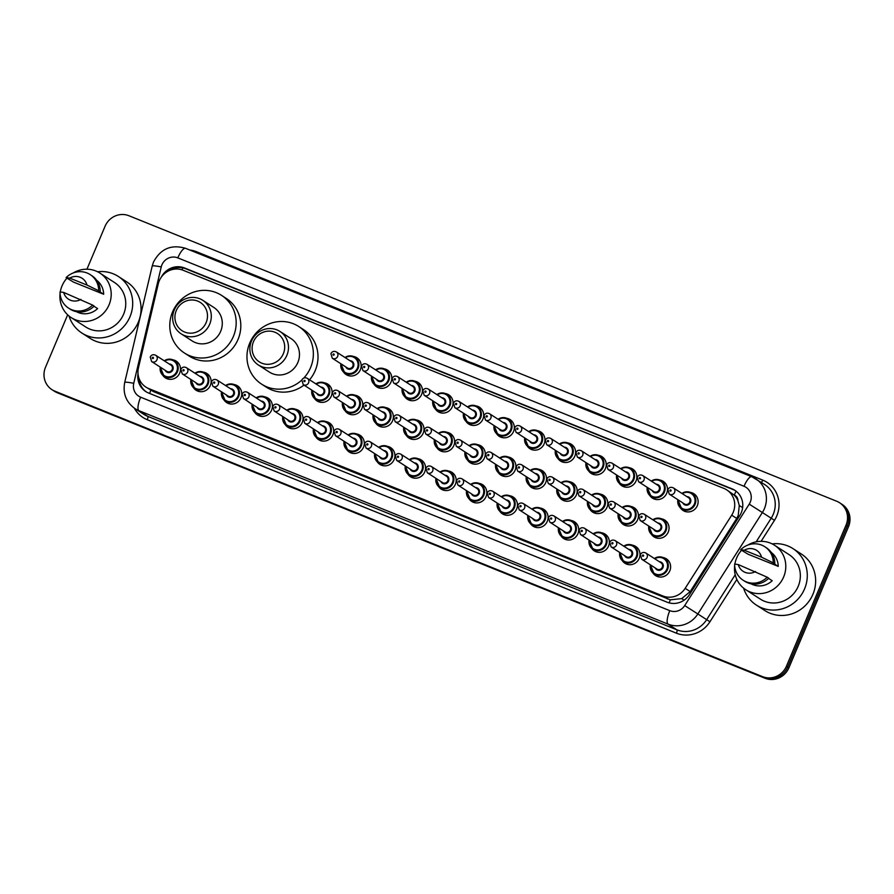 <?xml version="1.0" encoding="UTF-8"?>
<svg xmlns="http://www.w3.org/2000/svg" width="894" height="894" viewBox="0 0 894 894"><rect width="100%" height="100%" fill="white"/><g stroke="black" fill="none" stroke-linecap="round" stroke-linejoin="round"><path stroke-width="1.34" d="M632.192 545.139A9.968 9.521 122.8 0 1 639.188 558.437A9.968 9.521 122.8 0 1 622.235 560.56M601.561 532.779A9.968 9.521 122.8 0 1 608.546 546.078A9.968 9.521 122.8 0 1 591.604 548.201M570.92 520.42A9.968 9.521 122.8 0 1 577.915 533.718A9.968 9.521 122.8 0 1 560.963 535.852M540.289 508.071A9.968 9.521 122.8 0 1 547.284 521.358A9.968 9.521 122.8 0 1 530.332 523.493M509.658 495.712A9.968 9.521 122.8 0 1 516.654 509.01A9.968 9.521 122.8 0 1 499.701 511.133M479.028 483.352A9.968 9.521 122.8 0 1 486.023 496.651A9.968 9.521 122.8 0 1 469.071 498.774M448.397 470.993A9.968 9.521 122.8 0 1 455.381 484.291A9.968 9.521 122.8 0 1 438.44 486.414M417.755 458.633A9.968 9.521 122.8 0 1 424.751 471.931A9.968 9.521 122.8 0 1 407.798 474.066M387.124 446.285A9.968 9.521 122.8 0 1 394.12 459.583A9.968 9.521 122.8 0 1 377.167 461.706M356.494 433.925A9.968 9.521 122.8 0 1 363.489 447.223A9.968 9.521 122.8 0 1 346.537 449.347M325.863 421.566A9.968 9.521 122.8 0 1 332.859 434.864A9.968 9.521 122.8 0 1 315.906 436.987M295.232 409.206A9.968 9.521 122.8 0 1 302.217 422.504A9.968 9.521 122.8 0 1 285.275 424.628M264.59 396.847A9.968 9.521 122.8 0 1 271.586 410.145A9.968 9.521 122.8 0 1 254.634 412.279M233.96 384.498A9.968 9.521 122.8 0 1 240.955 397.796A9.968 9.521 122.8 0 1 224.003 399.92M203.329 372.139A9.968 9.521 122.8 0 1 210.325 385.437A9.968 9.521 122.8 0 1 193.372 387.56M172.698 359.779A9.968 9.521 122.8 0 1 179.694 373.077A9.968 9.521 122.8 0 1 162.742 375.201M662.823 557.498A9.968 9.521 122.8 0 1 669.818 570.797A9.968 9.521 122.8 0 1 652.866 572.92M630.628 506.395A9.968 9.521 122.8 0 1 637.623 519.693A9.968 9.521 122.8 0 1 620.671 521.828M599.997 494.047A9.968 9.521 122.8 0 1 606.992 507.345A9.968 9.521 122.8 0 1 590.04 509.468M569.366 481.687A9.968 9.521 122.8 0 1 576.351 494.985A9.968 9.521 122.8 0 1 559.409 497.109M538.724 469.328A9.968 9.521 122.8 0 1 545.72 482.626A9.968 9.521 122.8 0 1 528.767 484.749M508.094 456.968A9.968 9.521 122.8 0 1 515.089 470.266A9.968 9.521 122.8 0 1 498.137 472.39M477.463 444.609A9.968 9.521 122.8 0 1 484.459 457.907A9.968 9.521 122.8 0 1 467.506 460.041M446.832 432.26A9.968 9.521 122.8 0 1 453.828 445.558A9.968 9.521 122.8 0 1 436.875 447.682M416.202 419.901A9.968 9.521 122.8 0 1 423.186 433.199A9.968 9.521 122.8 0 1 406.245 435.322M385.56 407.541A9.968 9.521 122.8 0 1 392.555 420.839A9.968 9.521 122.8 0 1 375.603 422.963M354.929 395.182A9.968 9.521 122.8 0 1 361.925 408.48A9.968 9.521 122.8 0 1 344.972 410.603M324.298 382.822A9.968 9.521 122.8 0 1 331.294 396.12A9.968 9.521 122.8 0 1 314.342 398.255M661.258 518.755A9.968 9.521 122.8 0 1 668.254 532.053A9.968 9.521 122.8 0 1 651.301 534.176M506.529 418.236A9.968 9.521 122.8 0 1 513.525 431.534A9.968 9.521 122.8 0 1 496.572 433.657M475.899 405.876A9.968 9.521 122.8 0 1 482.894 419.174A9.968 9.521 122.8 0 1 465.942 421.297M629.063 467.663A9.968 9.521 122.8 0 1 636.059 480.961A9.968 9.521 122.8 0 1 619.106 483.084M445.268 393.516A9.968 9.521 122.8 0 1 452.263 406.815A9.968 9.521 122.8 0 1 435.311 408.938M659.694 480.022A9.968 9.521 122.8 0 1 666.689 493.32A9.968 9.521 122.8 0 1 649.737 495.444M537.171 430.584A9.968 9.521 122.8 0 1 544.155 443.882A9.968 9.521 122.8 0 1 527.214 446.017M598.432 455.303A9.968 9.521 122.8 0 1 605.428 468.601A9.968 9.521 122.8 0 1 588.476 470.725M567.802 442.943A9.968 9.521 122.8 0 1 574.797 456.242A9.968 9.521 122.8 0 1 557.845 458.365M414.637 381.157A9.968 9.521 122.8 0 1 421.633 394.455A9.968 9.521 122.8 0 1 404.68 396.578M384.007 368.797A9.968 9.521 122.8 0 1 390.991 382.096A9.968 9.521 122.8 0 1 374.05 384.23M353.365 356.449A9.968 9.521 122.8 0 1 360.36 369.747A9.968 9.521 122.8 0 1 343.408 371.87M690.336 492.37A9.968 9.521 122.8 0 1 697.32 505.669A9.968 9.521 122.8 0 1 680.379 507.803M145.912 387.102A18.696 17.858 -57.2 0 0 148.784 388.588L662.834 595.952A18.696 17.858 -57.2 0 0 685.173 588.33L731.705 515.19A18.696 17.858 -57.2 0 0 733.214 512.296A18.696 17.858 -57.2 0 0 726.766 489.901A18.696 17.858 -57.2 0 0 723.894 488.415L183.136 270.267A18.696 17.858 -57.2 0 0 158.272 283.867L138.458 367.792A18.696 17.858 -57.2 0 0 145.912 387.102L153.444 391.594L670.321 599.818L681.686 598.622L690.202 591.582L736.734 518.431L738.221 515.525L739.282 505.512L737.908 500.629A6.236 5.956 -57.2 0 0 734.298 495.075A18.696 5.442 -68 0 1 736.097 491.197M734.298 495.075L734.008 494.963A18.696 17.858 122.8 0 1 737.908 500.629M734.008 494.963L726.766 489.901M138 373.636A18.696 17.858 -57.2 0 0 145.733 391.538A18.696 17.858 -57.2 0 0 148.605 393.036L667.159 602.21A18.696 17.858 -57.2 0 0 689.497 594.588L739.763 515.57A18.696 17.858 -57.2 0 0 741.271 512.687A18.696 17.858 -57.2 0 0 734.823 490.292A18.696 17.858 -57.2 0 0 731.951 488.794L184.544 267.976A18.696 17.858 -57.2 0 0 161.389 277.006M168.966 270.714A18.696 17.858 122.8 0 1 185.784 268.781L733.192 489.599A18.696 17.858 122.8 0 1 735.438 490.705M86.93 269.206L105.079 226.249A18.696 17.858 122.8 0 1 128.926 215.745L836.695 501.243A18.696 17.858 122.8 0 1 839.567 502.741A18.696 17.858 122.8 0 1 846.015 525.136L786.452 666.153A18.696 17.858 122.8 0 1 762.593 676.657L54.825 391.147A18.696 17.858 122.8 0 1 51.953 389.661A18.696 17.858 122.8 0 1 45.505 367.266L67.653 314.822M839.567 502.741L842.047 504.339A18.696 17.858 122.8 0 1 848.495 526.734L788.921 667.751L787.692 666.958A18.696 17.858 122.8 0 1 763.834 677.462L56.065 391.952A18.696 17.858 122.8 0 1 53.193 390.466A18.696 17.858 122.8 0 0 56.065 391.952L763.834 677.462A18.696 17.858 122.8 0 0 787.692 666.958L847.255 525.94L787.692 666.958L786.452 666.153M840.807 503.534A18.696 17.858 122.8 0 1 847.255 525.94A18.696 17.858 122.8 0 0 840.807 503.534M146.359 391.93A18.696 17.858 122.8 0 1 139.028 378.408M788.921 667.751A18.696 17.858 122.8 0 1 765.074 678.255L57.305 392.757A18.696 17.858 122.8 0 1 54.433 391.259L51.953 389.661M772.17 543.887A33.648 32.15 122.8 0 1 792.944 548.592A33.648 32.15 122.8 0 1 804.555 588.911A33.648 32.15 122.8 0 1 756.447 605.137A33.648 32.15 122.8 0 1 743.596 588.14M792.944 548.592L801.303 553.989A33.648 32.15 122.8 0 1 812.914 594.309A33.648 32.15 122.8 0 1 764.806 610.535L756.447 605.137M734.868 564.092A26.485 25.3 122.8 0 1 736.645 557.99A26.485 25.3 122.8 0 1 741.528 550.279M747.831 545.083A26.485 25.3 122.8 0 1 774.506 545.217A26.485 25.3 122.8 0 1 783.647 576.954A26.485 25.3 122.8 0 1 745.775 589.727A26.485 25.3 122.8 0 1 734.667 565.466M774.506 545.217L789.056 554.615A26.485 25.3 122.8 0 1 798.197 586.341A26.485 25.3 122.8 0 1 760.336 599.114L745.775 589.727M768.583 578.384L772.192 580.72A18.696 17.858 122.8 0 1 751.038 583.793M755.531 571.523A12.46 11.901 122.8 0 1 738.265 564.561L767.208 577.211A19.936 19.053 122.8 0 1 743.137 580.228A19.936 19.053 122.8 0 1 734.633 564.069L738.265 564.561M767.208 577.211L768.762 578.206A19.936 19.053 122.8 0 1 744.68 581.223L743.137 580.228M773.601 563.388L778.249 566.394L748.088 554.224L740.69 549.732A19.936 19.053 122.8 0 1 764.761 546.715A19.936 19.053 122.8 0 1 773.265 562.874L774.807 563.879L773.601 563.388M771.276 552.458A18.696 17.858 122.8 0 1 778.249 566.394M744.322 550.223A12.46 11.901 122.8 0 1 761.587 557.197L744.322 550.223L740.69 549.732M761.587 557.197L773.265 562.874M764.761 546.715L766.314 547.72A19.936 19.053 122.8 0 1 774.807 563.879M253.471 341.698A16.83 16.07 122.8 0 1 274.939 332.244A16.83 16.07 122.8 0 1 283.331 353.745A16.83 16.07 122.8 0 1 261.864 363.199A16.83 16.07 122.8 0 1 253.471 341.698M251.482 341.083A19.936 19.053 122.8 0 1 279.99 331.473A19.936 19.053 122.8 0 1 286.862 355.365A19.936 19.053 122.8 0 1 258.355 364.976A19.936 19.053 122.8 0 1 251.482 341.083M258.355 364.976L269.351 372.072A19.936 19.053 -57.2 0 0 297.858 362.461A19.936 19.053 -57.2 0 0 290.986 338.569L279.99 331.473M301.837 380.028L303.234 384.599A3.744 3.576 122.8 0 0 308.575 382.8A3.744 3.576 122.8 0 0 307.29 378.318C304.921 377.223 303.1 377.793 301.837 380.028A34.274 32.743 122.8 0 1 261.573 384.118A34.274 32.743 122.8 0 1 249.75 343.05A34.274 32.743 122.8 0 1 298.752 326.522A34.274 32.743 122.8 0 1 310.576 367.59A34.274 32.743 122.8 0 1 303.826 378.028M298.752 326.522L303.401 329.528A34.274 32.743 122.8 0 1 315.224 370.585A34.274 32.743 122.8 0 1 309.57 379.794M303.994 385.091A34.274 32.743 122.8 0 1 266.222 387.113L261.573 384.118M176.274 310.564A16.83 16.07 122.8 0 1 197.742 301.11A16.83 16.07 122.8 0 1 206.134 322.611A16.83 16.07 122.8 0 1 184.667 332.065A16.83 16.07 122.8 0 1 176.274 310.564M174.285 309.95A19.936 19.053 122.8 0 1 202.793 300.328A19.936 19.053 122.8 0 1 209.677 324.22A19.936 19.053 122.8 0 1 181.169 333.842A19.936 19.053 122.8 0 1 174.285 309.95M181.169 333.842L192.154 340.938A19.936 19.053 -57.2 0 0 220.673 331.316A19.936 19.053 -57.2 0 0 213.789 307.424L202.793 300.328M172.564 311.917A34.274 32.743 122.8 0 1 221.567 295.389A34.274 32.743 122.8 0 1 233.39 336.457A34.274 32.743 122.8 0 1 184.387 352.985A34.274 32.743 122.8 0 1 172.564 311.917M221.567 295.389L226.204 298.384A34.274 32.743 122.8 0 1 238.027 339.452A34.274 32.743 122.8 0 1 189.025 355.98L184.387 352.985M97.58 271.765A33.648 32.15 122.8 0 1 118.354 276.469A33.648 32.15 122.8 0 1 129.965 316.789A33.648 32.15 122.8 0 1 81.857 333.015A33.648 32.15 122.8 0 1 69.006 316.007M118.354 276.469L126.713 281.867A33.648 32.15 122.8 0 1 138.324 322.186A33.648 32.15 122.8 0 1 90.216 338.413L81.857 333.015M60.278 291.969A26.485 25.3 122.8 0 1 62.055 285.868A26.485 25.3 122.8 0 1 66.938 278.157M73.241 272.961A26.485 25.3 122.8 0 1 99.916 273.095A26.485 25.3 122.8 0 1 109.057 304.82A26.485 25.3 122.8 0 1 71.185 317.593A26.485 25.3 122.8 0 1 60.077 293.344M99.916 273.095L114.466 282.493A26.485 25.3 122.8 0 1 123.607 314.219A26.485 25.3 122.8 0 1 85.746 326.992L71.185 317.593M93.993 306.262L97.602 308.598A18.696 17.858 122.8 0 1 76.459 311.671M80.941 299.401A12.46 11.901 122.8 0 1 63.675 292.427L92.618 305.089A19.936 19.053 122.8 0 1 68.547 308.106A19.936 19.053 122.8 0 1 60.043 291.947L63.675 292.427M92.618 305.089L94.172 306.083A19.936 19.053 122.8 0 1 70.09 309.101L68.547 308.106M99.01 291.265L103.659 294.26L73.498 282.102L66.1 277.609A19.936 19.053 122.8 0 1 90.171 274.592A19.936 19.053 122.8 0 1 98.675 290.751L100.229 291.757L99.01 291.265M96.686 280.336A18.696 17.858 122.8 0 1 103.659 294.26M69.732 278.101A12.46 11.901 122.8 0 1 86.997 285.063L69.732 278.101L66.1 277.609M86.997 285.063L98.675 290.751M90.171 274.592L91.724 275.598A19.936 19.053 122.8 0 1 100.229 291.757M736.734 518.431L731.705 515.19M669.17 602.88A18.696 5.442 -68 0 1 670.321 599.818M681.686 598.622L684.122 600.165M149.611 393.438A18.696 5.442 -68 0 1 150.795 390.253M739.282 505.512L742.646 507.647M139.352 380.978A18.696 1.922 13.3 0 1 140.269 381.101M181.951 269.843A18.696 5.442 -68 0 1 182.901 267.898M690.202 591.582L685.173 588.33M667.483 598.958L662.834 595.952M153.444 391.594L148.784 388.588M733.192 489.599L731.951 488.794M750.234 502.216A12.46 11.901 -57.2 0 0 744.02 486.28L177.805 257.874A12.46 11.901 -57.2 0 0 161.903 264.881A12.46 11.901 -57.2 0 0 161.233 266.937L133.754 383.325A12.46 11.901 -57.2 0 0 140.637 397.193L669.796 610.658A12.46 11.901 -57.2 0 0 684.692 605.573L749.228 504.138A12.46 11.901 -57.2 0 0 750.234 502.216M185.751 248.409A12.46 3.621 112 0 0 185.561 248.32L751.776 476.726A12.46 3.621 112 0 1 751.955 476.815A24.931 23.814 122.8 0 1 755.788 478.804A24.931 23.814 122.8 0 1 764.392 508.675A24.931 23.814 122.8 0 1 762.37 512.519L771.198 518.218A24.931 23.814 -57.2 0 0 773.221 514.363A24.931 23.814 -57.2 0 0 764.616 484.503L751.776 476.726A12.46 3.621 112 0 0 744.02 486.28M177.805 257.874A12.46 3.621 112 0 1 185.561 248.32C171.302 244.174 160.618 248.744 153.522 262.031L152.203 266.077A12.46 1.285 13.3 0 1 161.233 266.937M189.807 250.029A28.038 26.786 122.8 0 1 196.557 251.739L762.772 480.145A3.118 0.905 -68 0 1 761.33 482.38M762.772 480.145A28.038 26.786 122.8 0 1 776.752 515.983A28.038 26.786 122.8 0 1 774.483 520.308L761.118 541.328M736.868 579.446L709.948 621.755A28.038 26.786 122.8 0 1 676.445 633.187L147.275 419.722A28.038 26.786 122.8 0 1 134.335 408.189M762.593 676.657L765.074 678.255M846.015 525.136L848.495 526.734M54.825 391.147L57.305 392.757M749.228 504.138L762.37 512.519L697.845 613.966L706.662 619.654L735.226 574.753M684.692 605.573L697.845 613.966A24.931 23.814 122.8 0 1 668.053 624.124L676.881 629.823A24.931 23.814 -57.2 0 0 706.662 619.654L709.948 621.755M756.168 541.831L771.198 518.218L774.483 520.308M669.796 610.658A12.46 3.621 112 0 0 668.053 624.124L138.894 410.659L147.711 416.358L676.881 629.823A3.118 0.905 -68 0 1 676.445 633.187M140.637 397.193A12.46 3.621 112 0 0 138.894 410.659A24.931 23.814 122.8 0 1 135.061 408.67L143.878 414.369A24.931 23.814 -57.2 0 0 147.711 416.358A3.118 0.905 -68 0 1 147.275 419.722M196.557 251.739A3.118 0.905 -68 0 1 196.155 252.589M152.203 266.077L124.713 382.464A12.46 1.285 13.3 0 1 133.754 383.325M185.784 268.781L184.544 267.976M681.932 493.421A9.342 8.929 122.8 0 1 695.074 504.35A9.342 8.929 122.8 0 1 677.875 499.701L681.709 508.854L686.19 511.759M678.267 499.958A8.728 8.337 -57.2 0 0 694.359 504.026A8.728 8.337 -57.2 0 0 682.323 493.678M686.849 496.595A4.358 4.168 122.8 0 1 690.492 502.462A4.358 4.168 122.8 0 1 682.793 502.886M669.26 494.147L684.435 503.948A3.744 3.576 -57.2 0 0 689.788 502.137A3.744 3.576 -57.2 0 0 688.492 497.667L673.316 487.867A3.744 3.576 122.8 0 1 674.612 492.348A3.744 3.576 122.8 0 1 669.26 494.147L667.874 489.577C669.137 487.342 670.947 486.772 673.316 487.867M669.964 490.292A0.626 0.592 -57.2 0 0 670.276 491.085A0.626 0.592 -57.2 0 0 671.07 490.728A0.626 0.592 -57.2 0 0 670.757 489.934A0.626 0.592 -57.2 0 0 669.964 490.292M651.29 481.061A9.342 8.929 122.8 0 1 664.432 491.991A9.342 8.929 122.8 0 1 647.234 487.353M647.636 487.599A8.728 8.337 -57.2 0 0 663.728 491.666A8.728 8.337 -57.2 0 0 651.692 481.318M656.207 484.246A4.358 4.168 122.8 0 1 659.861 490.113A4.358 4.168 122.8 0 1 652.151 490.527M638.629 481.799L653.805 491.588A3.744 3.576 -57.2 0 0 659.146 489.789A3.744 3.576 -57.2 0 0 657.861 485.308L642.685 475.507A3.744 3.576 122.8 0 1 643.982 479.989A3.744 3.576 122.8 0 1 638.629 481.799L637.232 477.217C638.495 474.982 640.316 474.412 642.685 475.507M639.333 477.932A0.626 0.592 -57.2 0 0 639.646 478.726A0.626 0.592 -57.2 0 0 640.439 478.379A0.626 0.592 -57.2 0 0 640.126 477.575A0.626 0.592 -57.2 0 0 639.333 477.932M620.659 468.713A9.342 8.929 122.8 0 1 633.801 479.631A9.342 8.929 122.8 0 1 616.603 474.993L620.436 484.146L624.928 487.04M617.005 475.25A8.728 8.337 -57.2 0 0 633.097 479.307A8.728 8.337 -57.2 0 0 621.051 468.959M625.576 471.887A4.358 4.168 122.8 0 1 629.22 477.754A4.358 4.168 122.8 0 1 621.52 478.167M607.998 469.439L623.174 479.229A3.744 3.576 -57.2 0 0 628.516 477.43A3.744 3.576 -57.2 0 0 627.23 472.948L612.055 463.159A3.744 3.576 122.8 0 1 613.34 467.629A3.744 3.576 122.8 0 1 607.998 469.439L606.601 464.858C607.864 462.623 609.686 462.053 612.055 463.159M608.702 465.573A0.626 0.592 -57.2 0 0 609.015 466.366A0.626 0.592 -57.2 0 0 609.809 466.02A0.626 0.592 -57.2 0 0 609.496 465.226A0.626 0.592 -57.2 0 0 608.702 465.573M590.029 456.353A9.342 8.929 122.8 0 1 603.171 467.283A9.342 8.929 122.8 0 1 585.972 462.634L589.805 471.786L594.298 474.68M586.363 462.891A8.728 8.337 -57.2 0 0 602.467 466.959A8.728 8.337 -57.2 0 0 590.42 456.611M594.946 459.527A4.358 4.168 122.8 0 1 598.589 465.394A4.358 4.168 122.8 0 1 590.889 465.808M577.368 457.08L592.543 466.869A3.744 3.576 -57.2 0 0 597.885 465.07A3.744 3.576 -57.2 0 0 596.6 460.589L581.424 450.799A3.744 3.576 122.8 0 1 582.709 455.281A3.744 3.576 122.8 0 1 577.368 457.08L575.971 452.498C577.233 450.263 579.055 449.693 581.424 450.799M578.072 453.213A0.626 0.592 -57.2 0 0 578.373 454.007A0.626 0.592 -57.2 0 0 579.178 453.66A0.626 0.592 -57.2 0 0 578.865 452.867A0.626 0.592 -57.2 0 0 578.072 453.213M559.398 443.994A9.342 8.929 122.8 0 1 572.54 454.923A9.342 8.929 122.8 0 1 555.342 450.274M555.733 450.531A8.728 8.337 -57.2 0 0 571.825 454.599A8.728 8.337 -57.2 0 0 559.789 444.251M564.315 447.168A4.358 4.168 122.8 0 1 567.958 453.034A4.358 4.168 122.8 0 1 560.259 453.448M546.737 444.72L561.901 454.521A3.744 3.576 -57.2 0 0 567.254 452.71A3.744 3.576 -57.2 0 0 565.958 448.229L550.793 438.44A3.744 3.576 122.8 0 1 552.079 442.921A3.744 3.576 122.8 0 1 546.737 444.72L545.34 440.15C546.603 437.904 548.413 437.345 550.793 438.44M547.43 440.854A0.626 0.592 -57.2 0 0 547.743 441.658A0.626 0.592 -57.2 0 0 548.536 441.301A0.626 0.592 -57.2 0 0 548.234 440.507A0.626 0.592 -57.2 0 0 547.43 440.854M543.172 434.26L538.68 431.366L532.567 430.092L528.745 431.623A9.342 8.929 122.8 0 1 541.909 442.564A9.342 8.929 122.8 0 1 524.711 437.926M525.102 438.172A8.728 8.337 -57.2 0 0 541.194 442.239A8.728 8.337 -57.2 0 0 529.159 431.891M533.684 434.808A4.358 4.168 122.8 0 1 537.328 440.675A4.358 4.168 122.8 0 1 529.628 441.1M516.095 432.361L531.271 442.161A3.744 3.576 -57.2 0 0 536.623 440.362A3.744 3.576 -57.2 0 0 535.327 435.881L520.152 426.08A3.744 3.576 122.8 0 1 521.448 430.562A3.744 3.576 122.8 0 1 516.095 432.361L514.709 427.79C515.972 425.555 517.782 424.985 520.152 426.08M516.799 428.505A0.626 0.592 -57.2 0 0 517.112 429.299A0.626 0.592 -57.2 0 0 517.905 428.952A0.626 0.592 -57.2 0 0 517.592 428.148A0.626 0.592 -57.2 0 0 516.799 428.505M512.53 421.901L508.049 419.007L501.925 417.733L498.103 419.264A9.342 8.929 122.8 0 1 511.267 430.204A9.342 8.929 122.8 0 1 494.069 425.566L497.902 434.719L502.394 437.613M494.471 425.823A8.728 8.337 -57.2 0 0 510.563 429.88A8.728 8.337 -57.2 0 0 498.528 419.532M503.043 422.46A4.358 4.168 122.8 0 1 506.697 428.327A4.358 4.168 122.8 0 1 498.986 428.74M485.464 420.012L500.64 429.802A3.744 3.576 -57.2 0 0 505.982 428.002A3.744 3.576 -57.2 0 0 504.697 423.521L489.521 413.721A3.744 3.576 122.8 0 1 490.817 418.202A3.744 3.576 122.8 0 1 485.464 420.012L484.067 415.431C485.33 413.196 487.152 412.626 489.521 413.721M486.168 416.146A0.626 0.592 -57.2 0 0 486.481 416.939A0.626 0.592 -57.2 0 0 487.275 416.593A0.626 0.592 -57.2 0 0 486.962 415.788A0.626 0.592 -57.2 0 0 486.168 416.146M467.495 406.926A9.342 8.929 122.8 0 1 480.637 417.844A9.342 8.929 122.8 0 1 463.438 413.207L467.271 422.359L471.764 425.253M463.83 413.464A8.728 8.337 -57.2 0 0 479.933 417.532A8.728 8.337 -57.2 0 0 467.886 407.183M472.412 410.1A4.358 4.168 122.8 0 1 476.055 415.967A4.358 4.168 122.8 0 1 468.355 416.38M454.834 407.653L470.009 417.442A3.744 3.576 -57.2 0 0 475.351 415.643A3.744 3.576 -57.2 0 0 474.066 411.162L458.89 401.372A3.744 3.576 122.8 0 1 460.175 405.842A3.744 3.576 122.8 0 1 454.834 407.653L453.437 403.071C454.7 400.836 456.521 400.266 458.89 401.372M455.538 403.786A0.626 0.592 -57.2 0 0 455.851 404.58A0.626 0.592 -57.2 0 0 456.644 404.233A0.626 0.592 -57.2 0 0 456.331 403.44A0.626 0.592 -57.2 0 0 455.538 403.786M436.864 394.567A9.342 8.929 122.8 0 1 450.006 405.496A9.342 8.929 122.8 0 1 432.808 400.847L436.641 410L441.133 412.894M433.199 401.104A8.728 8.337 -57.2 0 0 449.302 405.172A8.728 8.337 -57.2 0 0 437.255 394.824M441.781 397.741A4.358 4.168 122.8 0 1 445.424 403.607A4.358 4.168 122.8 0 1 437.725 404.021M424.203 395.293L439.379 405.083A3.744 3.576 -57.2 0 0 444.72 403.283A3.744 3.576 -57.2 0 0 443.424 398.802L428.26 389.013A3.744 3.576 122.8 0 1 429.545 393.494A3.744 3.576 122.8 0 1 424.203 395.293L422.806 390.712C424.069 388.477 425.89 387.907 428.26 389.013M424.907 391.427A0.626 0.592 -57.2 0 0 425.209 392.22A0.626 0.592 -57.2 0 0 426.002 391.874A0.626 0.592 -57.2 0 0 425.7 391.08A0.626 0.592 -57.2 0 0 424.907 391.427M420.638 384.833L416.146 381.939L410.033 380.665L406.211 382.196A9.342 8.929 122.8 0 1 419.375 393.137A9.342 8.929 122.8 0 1 402.177 388.488M402.568 388.745A8.728 8.337 -57.2 0 0 418.66 392.812A8.728 8.337 -57.2 0 0 406.625 382.464M411.151 385.381A4.358 4.168 122.8 0 1 414.794 391.248A4.358 4.168 122.8 0 1 407.094 391.661M393.572 382.934L408.737 392.734A3.744 3.576 -57.2 0 0 414.09 390.924A3.744 3.576 -57.2 0 0 412.793 386.443L397.629 376.653A3.744 3.576 122.8 0 1 398.914 381.135A3.744 3.576 122.8 0 1 393.572 382.934L392.175 378.363C393.438 376.128 395.249 375.558 397.629 376.653M394.265 379.067A0.626 0.592 -57.2 0 0 394.578 379.872A0.626 0.592 -57.2 0 0 395.371 379.514A0.626 0.592 -57.2 0 0 395.059 378.721A0.626 0.592 -57.2 0 0 394.265 379.067M390.007 372.474L385.515 369.58L379.402 368.306L375.581 369.837A9.342 8.929 122.8 0 1 388.745 380.777A9.342 8.929 122.8 0 1 371.546 376.139M371.938 376.385A8.728 8.337 -57.2 0 0 388.03 380.453A8.728 8.337 -57.2 0 0 375.994 370.105M380.52 373.022A4.358 4.168 122.8 0 1 384.163 378.888A4.358 4.168 122.8 0 1 376.463 379.313M362.93 370.574L378.106 380.375A3.744 3.576 -57.2 0 0 383.448 378.575A3.744 3.576 -57.2 0 0 382.163 374.094L366.987 364.294A3.744 3.576 122.8 0 1 368.283 368.775A3.744 3.576 122.8 0 1 362.93 370.574L361.545 366.004C362.796 363.769 364.618 363.199 366.987 364.294M363.634 366.719A0.626 0.592 -57.2 0 0 363.947 367.512A0.626 0.592 -57.2 0 0 364.741 367.166A0.626 0.592 -57.2 0 0 364.428 366.361A0.626 0.592 -57.2 0 0 363.634 366.719M344.961 357.499A9.342 8.929 122.8 0 1 358.103 368.417A9.342 8.929 122.8 0 1 340.905 363.78M341.307 364.037A8.728 8.337 -57.2 0 0 357.399 368.093A8.728 8.337 -57.2 0 0 345.363 357.745M349.878 360.673A4.358 4.168 122.8 0 1 353.532 366.54A4.358 4.168 122.8 0 1 345.822 366.953M332.3 358.226L347.475 368.015A3.744 3.576 -57.2 0 0 352.817 366.216A3.744 3.576 -57.2 0 0 351.532 361.735L336.356 351.934A3.744 3.576 122.8 0 1 337.653 356.415A3.744 3.576 122.8 0 1 332.3 358.226L330.903 353.644C332.166 351.409 333.987 350.839 336.356 351.934M333.004 354.359A0.626 0.592 -57.2 0 0 333.317 355.153A0.626 0.592 -57.2 0 0 334.11 354.806A0.626 0.592 -57.2 0 0 333.797 354.013A0.626 0.592 -57.2 0 0 333.004 354.359M667.259 522.431L662.778 519.537L656.654 518.263L652.832 519.794A9.342 8.929 122.8 0 1 665.996 530.734A9.342 8.929 122.8 0 1 648.798 526.085M649.2 526.342A8.728 8.337 -57.2 0 0 665.292 530.41A8.728 8.337 -57.2 0 0 653.246 520.062M657.772 522.979A4.358 4.168 122.8 0 1 661.415 528.846A4.358 4.168 122.8 0 1 653.715 529.259M655.369 530.332A3.744 3.576 -57.2 0 0 660.711 528.522A3.744 3.576 -57.2 0 0 659.426 524.04L644.25 514.251A3.744 3.576 122.8 0 1 645.535 518.732A3.744 3.576 122.8 0 1 640.193 520.531L655.369 530.332M642.004 517.112A0.626 0.592 -57.2 0 0 641.691 516.319A0.626 0.592 -57.2 0 0 640.897 516.665A0.626 0.592 -57.2 0 0 641.21 517.47A0.626 0.592 -57.2 0 0 642.004 517.112M636.629 510.072L632.136 507.177L626.024 505.903L622.202 507.434A9.342 8.929 122.8 0 1 635.366 518.375A9.342 8.929 122.8 0 1 618.167 513.726L622 522.878L626.493 525.784M618.559 513.983A8.728 8.337 -57.2 0 0 634.662 518.051A8.728 8.337 -57.2 0 0 622.615 507.703M627.141 510.619A4.358 4.168 122.8 0 1 630.784 516.486A4.358 4.168 122.8 0 1 623.084 516.911M624.738 517.972A3.744 3.576 -57.2 0 0 630.08 516.162A3.744 3.576 -57.2 0 0 628.795 511.692L613.619 501.892A3.744 3.576 122.8 0 1 614.904 506.373A3.744 3.576 122.8 0 1 609.563 508.172L624.738 517.972M611.373 504.752A0.626 0.592 -57.2 0 0 611.06 503.959A0.626 0.592 -57.2 0 0 610.267 504.317A0.626 0.592 -57.2 0 0 610.568 505.11A0.626 0.592 -57.2 0 0 611.373 504.752M591.593 495.086A9.342 8.929 122.8 0 1 604.735 506.015A9.342 8.929 122.8 0 1 587.537 501.378L591.37 510.53L595.851 513.424M587.928 501.623A8.728 8.337 -57.2 0 0 604.02 505.691A8.728 8.337 -57.2 0 0 591.984 495.343M596.51 498.271A4.358 4.168 122.8 0 1 600.153 504.138A4.358 4.168 122.8 0 1 592.454 504.551M594.097 505.613A3.744 3.576 -57.2 0 0 599.449 503.814A3.744 3.576 -57.2 0 0 598.153 499.333L582.989 489.532A3.744 3.576 122.8 0 1 584.274 494.013A3.744 3.576 122.8 0 1 578.932 495.824L594.097 505.613M580.731 492.404A0.626 0.592 -57.2 0 0 580.429 491.599A0.626 0.592 -57.2 0 0 579.625 491.957A0.626 0.592 -57.2 0 0 579.938 492.75A0.626 0.592 -57.2 0 0 580.731 492.404M560.963 482.738A9.342 8.929 122.8 0 1 574.104 493.656A9.342 8.929 122.8 0 1 556.906 489.018L560.739 498.17L565.22 501.065M557.297 489.275A8.728 8.337 -57.2 0 0 573.389 493.332A8.728 8.337 -57.2 0 0 561.354 482.983M565.88 485.911A4.358 4.168 122.8 0 1 569.523 491.778A4.358 4.168 122.8 0 1 561.823 492.192M563.466 493.253A3.744 3.576 -57.2 0 0 568.819 491.454A3.744 3.576 -57.2 0 0 567.522 486.973L552.347 477.184A3.744 3.576 122.8 0 1 553.643 481.654A3.744 3.576 122.8 0 1 548.29 483.464L563.466 493.253M550.101 480.044A0.626 0.592 -57.2 0 0 549.788 479.251A0.626 0.592 -57.2 0 0 548.994 479.597A0.626 0.592 -57.2 0 0 549.307 480.391A0.626 0.592 -57.2 0 0 550.101 480.044M544.725 473.004L540.244 470.099L534.12 468.836L530.298 470.367A9.342 8.929 122.8 0 1 543.463 481.307A9.342 8.929 122.8 0 1 526.264 476.658M526.667 476.915A8.728 8.337 -57.2 0 0 542.759 480.983A8.728 8.337 -57.2 0 0 530.723 470.635M535.238 473.552A4.358 4.168 122.8 0 1 538.892 479.419A4.358 4.168 122.8 0 1 531.181 479.832M532.835 480.894A3.744 3.576 -57.2 0 0 538.177 479.095A3.744 3.576 -57.2 0 0 536.892 474.613L521.716 464.824A3.744 3.576 122.8 0 1 523.012 469.305A3.744 3.576 122.8 0 1 517.66 471.104L532.835 480.894M519.47 467.685A0.626 0.592 -57.2 0 0 519.157 466.892A0.626 0.592 -57.2 0 0 518.364 467.238A0.626 0.592 -57.2 0 0 518.676 468.031A0.626 0.592 -57.2 0 0 519.47 467.685M514.095 460.645L509.614 457.75L503.49 456.476L499.668 458.007A9.342 8.929 122.8 0 1 512.832 468.948A9.342 8.929 122.8 0 1 495.634 464.299M496.036 464.556A8.728 8.337 -57.2 0 0 512.128 468.624A8.728 8.337 -57.2 0 0 500.081 458.276M504.607 461.192A4.358 4.168 122.8 0 1 508.25 467.059A4.358 4.168 122.8 0 1 500.551 467.473M502.204 468.545A3.744 3.576 -57.2 0 0 507.546 466.735A3.744 3.576 -57.2 0 0 506.261 462.254L491.085 452.465A3.744 3.576 122.8 0 1 492.37 456.946A3.744 3.576 122.8 0 1 487.029 458.745L502.204 468.545M488.839 455.325A0.626 0.592 -57.2 0 0 488.526 454.532A0.626 0.592 -57.2 0 0 487.733 454.878A0.626 0.592 -57.2 0 0 488.046 455.683A0.626 0.592 -57.2 0 0 488.839 455.325M469.059 445.659A9.342 8.929 122.8 0 1 482.201 456.588A9.342 8.929 122.8 0 1 465.003 451.951M465.394 452.196A8.728 8.337 -57.2 0 0 481.497 456.264A8.728 8.337 -57.2 0 0 469.451 445.916M473.976 448.833A4.358 4.168 122.8 0 1 477.619 454.7A4.358 4.168 122.8 0 1 469.92 455.124M471.574 456.186A3.744 3.576 -57.2 0 0 476.915 454.375A3.744 3.576 -57.2 0 0 475.63 449.906L460.455 440.105A3.744 3.576 122.8 0 1 461.74 444.586A3.744 3.576 122.8 0 1 456.398 446.385L471.574 456.186M458.209 442.966A0.626 0.592 -57.2 0 0 457.896 442.172A0.626 0.592 -57.2 0 0 457.102 442.53A0.626 0.592 -57.2 0 0 457.404 443.323A0.626 0.592 -57.2 0 0 458.209 442.966M438.429 433.311A9.342 8.929 122.8 0 1 451.571 444.229A9.342 8.929 122.8 0 1 434.372 439.591L438.205 448.743L442.686 451.638M434.763 439.848A8.728 8.337 -57.2 0 0 450.855 443.905A8.728 8.337 -57.2 0 0 438.82 433.556M443.346 436.484A4.358 4.168 122.8 0 1 446.989 442.351A4.358 4.168 122.8 0 1 439.289 442.765M440.932 443.826A3.744 3.576 -57.2 0 0 446.285 442.027A3.744 3.576 -57.2 0 0 444.988 437.546L429.824 427.745A3.744 3.576 122.8 0 1 431.109 432.227A3.744 3.576 122.8 0 1 425.767 434.037L440.932 443.826M427.567 430.617A0.626 0.592 -57.2 0 0 427.265 429.813A0.626 0.592 -57.2 0 0 426.46 430.17A0.626 0.592 -57.2 0 0 426.773 430.964A0.626 0.592 -57.2 0 0 427.567 430.617M407.798 420.951A9.342 8.929 122.8 0 1 420.94 431.869A9.342 8.929 122.8 0 1 403.742 427.231M404.133 427.488A8.728 8.337 -57.2 0 0 420.225 431.556A8.728 8.337 -57.2 0 0 408.189 421.208M412.715 424.125A4.358 4.168 122.8 0 1 416.358 429.992A4.358 4.168 122.8 0 1 408.659 430.405M410.301 431.467A3.744 3.576 -57.2 0 0 415.654 429.668A3.744 3.576 -57.2 0 0 414.358 425.186L399.182 415.397A3.744 3.576 122.8 0 1 400.478 419.867A3.744 3.576 122.8 0 1 395.126 421.677L410.301 431.467M396.936 418.258A0.626 0.592 -57.2 0 0 396.623 417.464A0.626 0.592 -57.2 0 0 395.83 417.811A0.626 0.592 -57.2 0 0 396.143 418.604A0.626 0.592 -57.2 0 0 396.936 418.258M377.156 408.592A9.342 8.929 122.8 0 1 390.298 419.521A9.342 8.929 122.8 0 1 373.1 414.872L376.933 424.024L381.425 426.919M373.502 415.129A8.728 8.337 -57.2 0 0 389.594 419.197A8.728 8.337 -57.2 0 0 377.559 408.849M382.073 411.765A4.358 4.168 122.8 0 1 385.727 417.632A4.358 4.168 122.8 0 1 378.017 418.046M379.671 419.107A3.744 3.576 -57.2 0 0 385.012 417.308A3.744 3.576 -57.2 0 0 383.727 412.827L368.551 403.038A3.744 3.576 122.8 0 1 369.848 407.519A3.744 3.576 122.8 0 1 364.495 409.318L379.671 419.107M366.305 405.898A0.626 0.592 -57.2 0 0 365.992 405.105A0.626 0.592 -57.2 0 0 365.199 405.451A0.626 0.592 -57.2 0 0 365.512 406.245A0.626 0.592 -57.2 0 0 366.305 405.898M346.526 396.232A9.342 8.929 122.8 0 1 359.667 407.161A9.342 8.929 122.8 0 1 342.469 402.512L346.302 411.665L350.794 414.559M342.86 402.769A8.728 8.337 -57.2 0 0 358.963 406.837A8.728 8.337 -57.2 0 0 346.917 396.489M351.443 399.406A4.358 4.168 122.8 0 1 355.086 405.273A4.358 4.168 122.8 0 1 347.386 405.686M349.04 406.759A3.744 3.576 -57.2 0 0 354.382 404.948A3.744 3.576 -57.2 0 0 353.096 400.467L337.921 390.678A3.744 3.576 122.8 0 1 339.206 395.159A3.744 3.576 122.8 0 1 333.864 396.958L349.04 406.759M335.675 393.539A0.626 0.592 -57.2 0 0 335.362 392.745A0.626 0.592 -57.2 0 0 334.568 393.092A0.626 0.592 -57.2 0 0 334.881 393.896A0.626 0.592 -57.2 0 0 335.675 393.539M315.895 383.872A9.342 8.929 122.8 0 1 329.037 394.802A9.342 8.929 122.8 0 1 311.838 390.164M312.229 390.41A8.728 8.337 -57.2 0 0 328.333 394.477A8.728 8.337 -57.2 0 0 316.286 384.129M320.812 387.046A4.358 4.168 122.8 0 1 324.455 392.913A4.358 4.168 122.8 0 1 316.755 393.338M303.234 384.599L318.409 394.399A3.744 3.576 -57.2 0 0 323.751 392.6A3.744 3.576 -57.2 0 0 322.455 388.119L307.29 378.318M305.033 381.19A0.626 0.592 -57.2 0 0 304.731 380.386A0.626 0.592 -57.2 0 0 303.938 380.743A0.626 0.592 -57.2 0 0 304.239 381.537A0.626 0.592 -57.2 0 0 305.033 381.19M668.824 561.164L664.331 558.269L658.219 556.996L654.397 558.526A9.342 8.929 122.8 0 1 667.561 569.467A9.342 8.929 122.8 0 1 650.363 564.829M650.754 565.086A8.728 8.337 -57.2 0 0 666.857 569.143A8.728 8.337 -57.2 0 0 654.81 558.795M659.336 561.723A4.358 4.168 122.8 0 1 662.979 567.589A4.358 4.168 122.8 0 1 655.28 568.003M656.934 569.065A3.744 3.576 -57.2 0 0 662.275 567.265A3.744 3.576 -57.2 0 0 660.99 562.784L645.814 552.984A3.744 3.576 122.8 0 1 647.1 557.465A3.744 3.576 122.8 0 1 641.758 559.275L656.934 569.065M643.568 555.856A0.626 0.592 -57.2 0 0 643.255 555.062A0.626 0.592 -57.2 0 0 642.462 555.409A0.626 0.592 -57.2 0 0 642.764 556.202A0.626 0.592 -57.2 0 0 643.568 555.856M638.193 548.815L633.701 545.91L627.588 544.647L623.766 546.178A9.342 8.929 122.8 0 1 636.93 557.118A9.342 8.929 122.8 0 1 619.732 552.47M620.123 552.727A8.728 8.337 -57.2 0 0 636.215 556.794A8.728 8.337 -57.2 0 0 624.18 546.446M628.706 549.363A4.358 4.168 122.8 0 1 632.349 555.23A4.358 4.168 122.8 0 1 624.649 555.643M626.292 556.705A3.744 3.576 -57.2 0 0 631.645 554.906A3.744 3.576 -57.2 0 0 630.348 550.425L615.184 540.635A3.744 3.576 122.8 0 1 616.469 545.116A3.744 3.576 122.8 0 1 611.127 546.916L626.292 556.705M612.926 543.496A0.626 0.592 -57.2 0 0 612.625 542.703A0.626 0.592 -57.2 0 0 611.82 543.049A0.626 0.592 -57.2 0 0 612.133 543.843A0.626 0.592 -57.2 0 0 612.926 543.496M593.158 533.83A9.342 8.929 122.8 0 1 606.3 544.759A9.342 8.929 122.8 0 1 589.101 540.11L592.934 549.262L597.415 552.157M589.492 540.367A8.728 8.337 -57.2 0 0 605.584 544.435A8.728 8.337 -57.2 0 0 593.549 534.087M598.075 537.003A4.358 4.168 122.8 0 1 601.718 542.87A4.358 4.168 122.8 0 1 594.018 543.284M595.661 544.357A3.744 3.576 -57.2 0 0 601.014 542.546A3.744 3.576 -57.2 0 0 599.718 538.065L584.542 528.276A3.744 3.576 122.8 0 1 585.838 532.757A3.744 3.576 122.8 0 1 580.485 534.556L595.661 544.357M582.296 531.137A0.626 0.592 -57.2 0 0 581.983 530.343A0.626 0.592 -57.2 0 0 581.189 530.69A0.626 0.592 -57.2 0 0 581.502 531.494A0.626 0.592 -57.2 0 0 582.296 531.137M576.921 524.096L572.439 521.202L566.315 519.928L562.494 521.459A9.342 8.929 122.8 0 1 575.658 532.399A9.342 8.929 122.8 0 1 558.459 527.751M558.862 528.008A8.728 8.337 -57.2 0 0 574.954 532.075A8.728 8.337 -57.2 0 0 562.918 521.727M567.433 524.644A4.358 4.168 122.8 0 1 571.087 530.511A4.358 4.168 122.8 0 1 563.376 530.935M565.03 531.997A3.744 3.576 -57.2 0 0 570.372 530.187A3.744 3.576 -57.2 0 0 569.087 525.717L553.911 515.916A3.744 3.576 122.8 0 1 555.208 520.397A3.744 3.576 122.8 0 1 549.855 522.197L565.03 531.997M551.665 518.777A0.626 0.592 -57.2 0 0 551.352 517.984A0.626 0.592 -57.2 0 0 550.559 518.33A0.626 0.592 -57.2 0 0 550.872 519.135A0.626 0.592 -57.2 0 0 551.665 518.777M531.885 509.111A9.342 8.929 122.8 0 1 545.027 520.04A9.342 8.929 122.8 0 1 527.829 515.402M528.231 515.648A8.728 8.337 -57.2 0 0 544.323 519.716A8.728 8.337 -57.2 0 0 532.276 509.368M536.802 512.296A4.358 4.168 122.8 0 1 540.445 518.162A4.358 4.168 122.8 0 1 532.746 518.576M534.4 519.637A3.744 3.576 -57.2 0 0 539.741 517.838A3.744 3.576 -57.2 0 0 538.456 513.357L523.281 503.557A3.744 3.576 122.8 0 1 524.566 508.038A3.744 3.576 122.8 0 1 519.224 509.837L534.4 519.637M521.034 506.429A0.626 0.592 -57.2 0 0 520.721 505.624A0.626 0.592 -57.2 0 0 519.928 505.982A0.626 0.592 -57.2 0 0 520.241 506.775A0.626 0.592 -57.2 0 0 521.034 506.429M501.255 496.762A9.342 8.929 122.8 0 1 514.396 507.68A9.342 8.929 122.8 0 1 497.198 503.043L501.031 512.195L505.523 515.089M497.589 503.3A8.728 8.337 -57.2 0 0 513.692 507.356A8.728 8.337 -57.2 0 0 501.646 497.008M506.172 499.936A4.358 4.168 122.8 0 1 509.815 505.803A4.358 4.168 122.8 0 1 502.115 506.216M503.769 507.278A3.744 3.576 -57.2 0 0 509.111 505.479A3.744 3.576 -57.2 0 0 507.826 500.998L492.65 491.197A3.744 3.576 122.8 0 1 493.935 495.678A3.744 3.576 122.8 0 1 488.593 497.489L503.769 507.278M490.404 494.069A0.626 0.592 -57.2 0 0 490.091 493.276A0.626 0.592 -57.2 0 0 489.297 493.622A0.626 0.592 -57.2 0 0 489.599 494.416A0.626 0.592 -57.2 0 0 490.404 494.069M470.624 484.403A9.342 8.929 122.8 0 1 483.766 495.332A9.342 8.929 122.8 0 1 466.567 490.683L470.4 499.835L474.882 502.73M466.959 490.94A8.728 8.337 -57.2 0 0 483.051 495.008A8.728 8.337 -57.2 0 0 471.015 484.66M475.541 487.576A4.358 4.168 122.8 0 1 479.184 493.443A4.358 4.168 122.8 0 1 471.484 493.857M473.127 494.918A3.744 3.576 -57.2 0 0 478.48 493.119A3.744 3.576 -57.2 0 0 477.184 488.638L462.019 478.849A3.744 3.576 122.8 0 1 463.304 483.33A3.744 3.576 122.8 0 1 457.963 485.129L473.127 494.918M459.762 481.71A0.626 0.592 -57.2 0 0 459.46 480.916A0.626 0.592 -57.2 0 0 458.656 481.263A0.626 0.592 -57.2 0 0 458.968 482.056A0.626 0.592 -57.2 0 0 459.762 481.71M439.993 472.043A9.342 8.929 122.8 0 1 453.135 482.972A9.342 8.929 122.8 0 1 435.937 478.324M436.328 478.581A8.728 8.337 -57.2 0 0 452.42 482.648A8.728 8.337 -57.2 0 0 440.384 472.3M444.91 475.217A4.358 4.168 122.8 0 1 448.553 481.084A4.358 4.168 122.8 0 1 440.854 481.497M442.496 482.57A3.744 3.576 -57.2 0 0 447.849 480.76A3.744 3.576 -57.2 0 0 446.553 476.278L431.377 466.489A3.744 3.576 122.8 0 1 432.674 470.97A3.744 3.576 122.8 0 1 427.321 472.77L442.496 482.57M429.131 469.35A0.626 0.592 -57.2 0 0 428.818 468.557A0.626 0.592 -57.2 0 0 428.025 468.903A0.626 0.592 -57.2 0 0 428.338 469.708A0.626 0.592 -57.2 0 0 429.131 469.35M423.756 462.31L419.275 459.415L413.151 458.141L409.329 459.672A9.342 8.929 122.8 0 1 422.493 470.613A9.342 8.929 122.8 0 1 405.295 465.975M405.697 466.221A8.728 8.337 -57.2 0 0 421.789 470.289A8.728 8.337 -57.2 0 0 409.754 459.941M414.268 462.857A4.358 4.168 122.8 0 1 417.923 468.724A4.358 4.168 122.8 0 1 410.212 469.149M411.866 470.21A3.744 3.576 -57.2 0 0 417.207 468.4A3.744 3.576 -57.2 0 0 415.922 463.93L400.747 454.13A3.744 3.576 122.8 0 1 402.043 458.611A3.744 3.576 122.8 0 1 396.69 460.41L411.866 470.21M398.5 456.99A0.626 0.592 -57.2 0 0 398.188 456.197A0.626 0.592 -57.2 0 0 397.394 456.555A0.626 0.592 -57.2 0 0 397.707 457.348A0.626 0.592 -57.2 0 0 398.5 456.99M393.125 449.95L388.644 447.056L382.52 445.782L378.698 447.313A9.342 8.929 122.8 0 1 391.863 458.253A9.342 8.929 122.8 0 1 374.664 453.616L378.497 462.768L382.99 465.662M375.067 453.873A8.728 8.337 -57.2 0 0 391.159 457.929A8.728 8.337 -57.2 0 0 379.112 447.581M383.638 450.509A4.358 4.168 122.8 0 1 387.281 456.376A4.358 4.168 122.8 0 1 379.581 456.789M381.235 457.851A3.744 3.576 -57.2 0 0 386.577 456.052A3.744 3.576 -57.2 0 0 385.292 451.571L370.116 441.77A3.744 3.576 122.8 0 1 371.401 446.251A3.744 3.576 122.8 0 1 366.059 448.062L381.235 457.851M367.87 444.642A0.626 0.592 -57.2 0 0 367.557 443.837A0.626 0.592 -57.2 0 0 366.763 444.195A0.626 0.592 -57.2 0 0 367.076 444.988A0.626 0.592 -57.2 0 0 367.87 444.642M348.09 434.976A9.342 8.929 122.8 0 1 361.232 445.894A9.342 8.929 122.8 0 1 344.034 441.256L347.867 450.408L352.359 453.303M344.425 441.513A8.728 8.337 -57.2 0 0 360.528 445.581A8.728 8.337 -57.2 0 0 348.481 435.233M353.007 438.149A4.358 4.168 122.8 0 1 356.65 444.016A4.358 4.168 122.8 0 1 348.951 444.43M350.604 445.491A3.744 3.576 -57.2 0 0 355.946 443.692A3.744 3.576 -57.2 0 0 354.65 439.211L339.485 429.422A3.744 3.576 122.8 0 1 340.77 433.892A3.744 3.576 122.8 0 1 335.429 435.702L350.604 445.491M337.239 432.283A0.626 0.592 -57.2 0 0 336.926 431.489A0.626 0.592 -57.2 0 0 336.133 431.836A0.626 0.592 -57.2 0 0 336.435 432.629A0.626 0.592 -57.2 0 0 337.239 432.283M317.459 422.616A9.342 8.929 122.8 0 1 330.601 433.545A9.342 8.929 122.8 0 1 313.403 428.897L317.236 438.049L321.717 440.943M313.794 429.154A8.728 8.337 -57.2 0 0 329.886 433.221A8.728 8.337 -57.2 0 0 317.851 422.873M322.376 425.79A4.358 4.168 122.8 0 1 326.019 431.657A4.358 4.168 122.8 0 1 318.32 432.07M319.963 433.132A3.744 3.576 -57.2 0 0 325.315 431.333A3.744 3.576 -57.2 0 0 324.019 426.851L308.855 417.062A3.744 3.576 122.8 0 1 310.14 421.543A3.744 3.576 122.8 0 1 304.798 423.343L319.963 433.132M306.597 419.923A0.626 0.592 -57.2 0 0 306.296 419.13A0.626 0.592 -57.2 0 0 305.491 419.476A0.626 0.592 -57.2 0 0 305.804 420.269A0.626 0.592 -57.2 0 0 306.597 419.923M301.233 412.883L296.741 409.988L290.628 408.714L286.806 410.245A9.342 8.929 122.8 0 1 299.971 421.186A9.342 8.929 122.8 0 1 282.772 416.537M283.163 416.794A8.728 8.337 -57.2 0 0 299.255 420.862A8.728 8.337 -57.2 0 0 287.22 410.514M291.746 413.43A4.358 4.168 122.8 0 1 295.389 419.297A4.358 4.168 122.8 0 1 287.689 419.711M289.332 420.783A3.744 3.576 -57.2 0 0 294.674 418.973A3.744 3.576 -57.2 0 0 293.388 414.492L278.213 404.703A3.744 3.576 122.8 0 1 279.509 409.184A3.744 3.576 122.8 0 1 274.156 410.983L289.332 420.783M275.967 407.563A0.626 0.592 -57.2 0 0 275.654 406.77A0.626 0.592 -57.2 0 0 274.86 407.116A0.626 0.592 -57.2 0 0 275.173 407.921A0.626 0.592 -57.2 0 0 275.967 407.563M270.591 400.523L266.11 397.629L259.986 396.355L256.165 397.886A9.342 8.929 122.8 0 1 269.329 408.826A9.342 8.929 122.8 0 1 252.13 404.189M252.533 404.434A8.728 8.337 -57.2 0 0 268.625 408.502A8.728 8.337 -57.2 0 0 256.589 398.154M261.104 401.071A4.358 4.168 122.8 0 1 264.758 406.938A4.358 4.168 122.8 0 1 257.047 407.362M258.701 408.424A3.744 3.576 -57.2 0 0 264.043 406.625A3.744 3.576 -57.2 0 0 262.758 402.144L247.582 392.343A3.744 3.576 122.8 0 1 248.878 396.824A3.744 3.576 122.8 0 1 243.526 398.623L258.701 408.424M245.336 395.215A0.626 0.592 -57.2 0 0 245.023 394.41A0.626 0.592 -57.2 0 0 244.23 394.768A0.626 0.592 -57.2 0 0 244.543 395.561A0.626 0.592 -57.2 0 0 245.336 395.215M225.556 385.549A9.342 8.929 122.8 0 1 238.698 396.467A9.342 8.929 122.8 0 1 221.5 391.829M221.891 392.086A8.728 8.337 -57.2 0 0 237.994 396.143A8.728 8.337 -57.2 0 0 225.947 385.795M230.473 388.722A4.358 4.168 122.8 0 1 234.116 394.589A4.358 4.168 122.8 0 1 226.417 395.003M228.071 396.064A3.744 3.576 -57.2 0 0 233.412 394.265A3.744 3.576 -57.2 0 0 232.127 389.784L216.951 379.984A3.744 3.576 122.8 0 1 218.237 384.465A3.744 3.576 122.8 0 1 212.895 386.275L228.071 396.064M214.705 382.856A0.626 0.592 -57.2 0 0 214.392 382.051A0.626 0.592 -57.2 0 0 213.599 382.408A0.626 0.592 -57.2 0 0 213.912 383.202A0.626 0.592 -57.2 0 0 214.705 382.856M194.926 373.189A9.342 8.929 122.8 0 1 208.067 384.107A9.342 8.929 122.8 0 1 190.869 379.469L194.702 388.622L199.194 391.516M191.26 379.726A8.728 8.337 -57.2 0 0 207.363 383.794A8.728 8.337 -57.2 0 0 195.317 373.446M199.843 376.363A4.358 4.168 122.8 0 1 203.486 382.23A4.358 4.168 122.8 0 1 195.786 382.643M197.44 383.705A3.744 3.576 -57.2 0 0 202.782 381.906A3.744 3.576 -57.2 0 0 201.485 377.424L186.321 367.635A3.744 3.576 122.8 0 1 187.606 372.105A3.744 3.576 122.8 0 1 182.264 373.916L197.44 383.705M184.063 370.496A0.626 0.592 -57.2 0 0 183.762 369.703A0.626 0.592 -57.2 0 0 182.968 370.049A0.626 0.592 -57.2 0 0 183.27 370.842A0.626 0.592 -57.2 0 0 184.063 370.496M178.699 363.456L174.207 360.561L168.094 359.287L164.272 360.818A9.342 8.929 122.8 0 1 177.437 371.759A9.342 8.929 122.8 0 1 160.238 367.11M160.629 367.367A8.728 8.337 -57.2 0 0 176.721 371.435A8.728 8.337 -57.2 0 0 164.686 361.087M169.212 364.003A4.358 4.168 122.8 0 1 172.855 369.87A4.358 4.168 122.8 0 1 165.155 370.284M166.798 371.356A3.744 3.576 -57.2 0 0 172.151 369.546A3.744 3.576 -57.2 0 0 170.855 365.065L155.69 355.276A3.744 3.576 122.8 0 1 156.975 359.757A3.744 3.576 122.8 0 1 151.634 361.556L166.798 371.356M153.433 358.136A0.626 0.592 -57.2 0 0 153.12 357.343A0.626 0.592 -57.2 0 0 152.326 357.689A0.626 0.592 -57.2 0 0 152.639 358.494A0.626 0.592 -57.2 0 0 153.433 358.136M124.713 382.464C122.668 393.461 126.11 402.188 135.061 408.67M681.91 493.41L685.732 491.879L691.844 493.153L696.337 496.047M655.559 499.4L651.067 496.505L647.211 487.331M651.268 481.05L655.09 479.519L661.214 480.793L665.695 483.688M620.637 468.691L624.459 467.16L630.583 468.434L635.064 471.328M590.006 456.342L593.828 454.811L599.941 456.074L604.433 458.98M563.656 462.321L559.175 459.427L555.319 450.263M559.376 443.983L563.198 442.452L569.31 443.726L573.803 446.62M533.025 449.973L528.544 447.067L524.689 437.904M467.473 406.915L471.294 405.384L477.418 406.647L481.9 409.553M436.842 394.556L440.664 393.025L446.776 394.299L451.269 397.193M410.491 400.534L406.01 397.64L402.155 388.477M379.861 388.186L375.379 385.28L371.524 376.117M349.23 375.826L344.738 372.932L340.882 363.769M344.939 357.477L348.761 355.946L354.884 357.22L359.366 360.114M644.25 514.251C641.881 513.145 640.059 513.715 638.797 515.961L640.193 520.531M648.776 526.074L652.631 535.238L657.124 538.132M613.619 501.892C611.25 500.796 609.429 501.366 608.166 503.601L609.563 508.172M605.998 497.712L601.506 494.818L595.393 493.544L591.571 495.075M582.989 489.532C580.608 488.437 578.798 489.007 577.535 491.242L578.932 495.824M575.367 485.353L570.875 482.458L564.762 481.184L560.94 482.715M552.347 477.184C549.978 476.077 548.167 476.647 546.904 478.882L548.29 483.464M521.716 464.824C519.347 463.718 517.525 464.288 516.263 466.523L517.66 471.104M526.242 476.647L530.097 485.811L534.59 488.705M491.085 452.465C488.716 451.369 486.895 451.928 485.632 454.174L487.029 458.745M495.611 464.288L499.467 473.451L503.959 476.346M483.464 448.285L478.972 445.391L472.859 444.117L469.037 445.648M460.455 440.105C458.086 439.01 456.264 439.58 455.001 441.815L456.398 446.385M464.981 451.928L468.836 461.092L473.328 463.997M452.833 435.926L448.341 433.031L442.228 431.757L438.406 433.288M429.824 427.745C427.444 426.65 425.633 427.22 424.371 429.455L425.767 434.037M422.203 423.577L417.71 420.672L411.598 419.409L407.776 420.929M399.182 415.397C396.813 414.291 395.003 414.861 393.74 417.096L395.126 421.677M403.719 427.22L407.575 436.384L412.056 439.278M391.561 411.218L387.08 408.312L380.956 407.049L377.134 408.58M368.551 403.038C366.182 401.931 364.361 402.501 363.098 404.736L364.495 409.318M360.93 398.858L356.449 395.964L350.325 394.69L346.503 396.221M337.921 390.678C335.552 389.583 333.73 390.153 332.467 392.388L333.864 396.958M330.299 386.499L325.807 383.604L319.694 382.33L315.873 383.861M311.816 390.142L315.671 399.305L320.164 402.211M645.814 552.984C643.445 551.889 641.624 552.458 640.361 554.693L641.758 559.275M650.34 564.818L654.196 573.982L658.688 576.876M615.184 540.635C612.803 539.529 610.993 540.099 609.73 542.334L611.127 546.916M619.71 552.458L623.565 561.622L628.057 564.516M607.562 536.456L603.07 533.562L596.957 532.288L593.135 533.819M584.542 528.276C582.173 527.169 580.362 527.739 579.1 529.974L580.485 534.556M553.911 515.916C551.542 514.821 549.721 515.391 548.458 517.626L549.855 522.197M558.437 527.739L562.304 536.903L566.785 539.808M546.29 511.737L541.809 508.842L535.685 507.568L531.863 509.099M523.281 503.557C520.911 502.462 519.09 503.031 517.827 505.266L519.224 509.837M527.806 515.38L531.662 524.554L536.154 527.449M515.659 499.377L511.167 496.483L505.054 495.209L501.232 496.74M492.65 491.197C490.281 490.102 488.459 490.672 487.196 492.907L488.593 497.489M485.029 487.029L480.536 484.123L474.423 482.861L470.602 484.392M462.019 478.849C459.639 477.742 457.829 478.312 456.566 480.547L457.963 485.129M454.398 474.669L449.906 471.775L443.793 470.501L439.971 472.032M431.377 466.489C429.008 465.394 427.198 465.953 425.935 468.199L427.321 472.77M435.914 478.312L439.77 487.476L444.251 490.37M400.747 454.13C398.378 453.034 396.556 453.604 395.293 455.839L396.69 460.41M405.273 465.953L409.128 475.116L413.62 478.022M370.116 441.77C367.747 440.675 365.925 441.245 364.663 443.48L366.059 448.062M362.495 437.602L358.002 434.696L351.89 433.434L348.068 434.953M339.485 429.422C337.116 428.315 335.295 428.885 334.032 431.12L335.429 435.702M331.864 425.242L327.372 422.337L321.259 421.074L317.437 422.605M308.855 417.062C306.474 415.956 304.664 416.526 303.401 418.761L304.798 423.343M278.213 404.703C275.844 403.607 274.033 404.166 272.771 406.412L274.156 410.983M282.75 416.526L286.605 425.689L291.086 428.584M247.582 392.343C245.213 391.248 243.392 391.818 242.129 394.053L243.526 398.623M252.108 404.166L255.963 413.33L260.456 416.235M239.961 388.164L235.48 385.269L229.356 383.995L225.534 385.526M216.951 379.984C214.582 378.888 212.761 379.458 211.498 381.693L212.895 386.275M221.477 391.818L225.333 400.981L229.825 403.876M209.33 375.815L204.838 372.91L198.725 371.647L194.903 373.178M186.321 367.635C183.952 366.529 182.13 367.099 180.867 369.334L182.264 373.916M155.69 355.276C153.31 354.169 151.499 354.739 150.237 356.974L151.634 361.556M160.216 367.099L164.071 376.262L168.553 379.157"/></g></svg>
